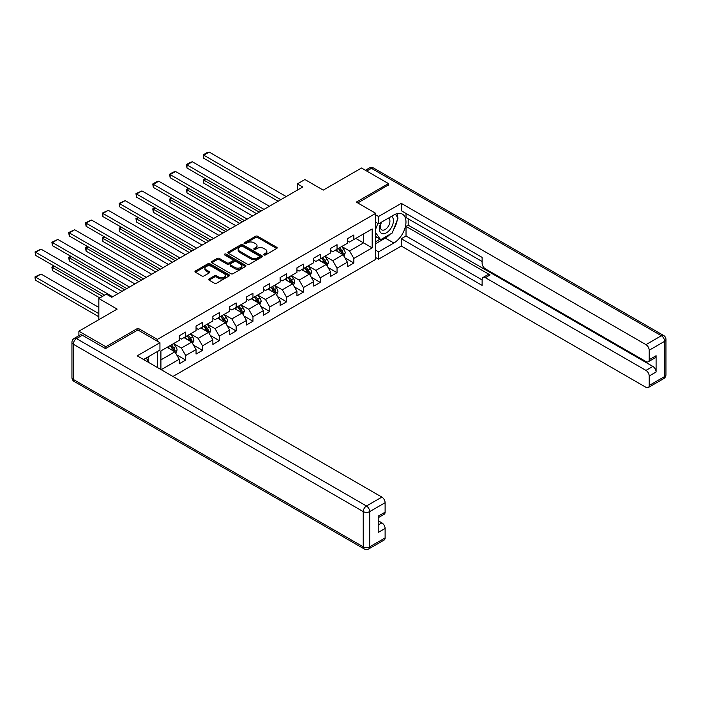 <?xml version="1.0" encoding="UTF-8"?>
<svg xmlns="http://www.w3.org/2000/svg" width="701" height="701" viewBox="0 0 701 701"><rect width="100%" height="100%" fill="white"/><g stroke="black" fill="none" stroke-linecap="round" stroke-linejoin="round"><path stroke-width="1.05" d="M263.988 254.98A1.051 0.605 0 0 0 265.469 254.98L276.711 248.487A1.498 0.867 0 0 0 277.149 247.882A1.498 0.867 0 0 0 276.711 247.269L257.67 236.272A1.498 0.867 0 0 0 255.55 236.272L244.316 242.765A1.051 0.605 0 0 0 244.009 243.186A1.051 0.605 0 0 0 244.316 243.615A1.051 0.605 0 0 0 245.797 243.615L247.251 242.774A4.784 2.76 0 0 1 254.016 242.774L255.602 243.694A4.784 2.76 0 0 1 257.004 245.648A4.784 2.76 0 0 1 255.602 247.602L254.148 248.443A1.051 0.605 0 0 0 253.841 248.873A1.051 0.605 0 0 0 254.148 249.302A1.051 0.605 0 0 0 255.628 249.302L257.083 248.461A4.784 2.76 0 0 1 263.856 248.461L265.442 249.372A4.784 2.76 0 0 1 266.844 251.326A4.784 2.76 0 0 1 265.442 253.28L263.988 254.121A1.051 0.605 0 0 0 263.681 254.551A1.051 0.605 0 0 0 263.988 254.98L263.988 254.121M209.108 278.91A1.498 0.867 0 0 0 208.67 279.524A1.498 0.867 0 0 0 209.108 280.128L214.453 283.213A1.498 0.867 0 0 0 216.565 283.213L229.052 276.01A1.498 0.867 0 0 0 229.49 275.397A1.498 0.867 0 0 0 229.052 274.783L210.002 263.786A1.498 0.867 0 0 0 207.89 263.786L195.404 270.998A1.498 0.867 0 0 0 194.966 271.611A1.498 0.867 0 0 0 195.404 272.216L201.862 275.949A1.498 0.867 0 0 0 203.973 275.949L209.319 272.864A1.498 0.867 0 0 0 209.757 272.251A1.498 0.867 0 0 0 209.319 271.637L206.12 269.789A4.004 2.313 0 0 1 204.946 268.159A4.004 2.313 0 0 1 207.417 266.021A4.004 2.313 0 0 1 211.781 266.52L224.311 273.767A4.004 2.313 0 0 1 225.485 275.397A4.004 2.313 0 0 1 223.014 277.535A4.004 2.313 0 0 1 218.651 277.026L216.565 275.826A1.498 0.867 0 0 0 214.453 275.826L209.108 278.91L209.108 280.128L214.453 277.07L214.453 275.826M388.459 185.266L388.459 183.583L361.506 168.021L323.24 190.12L304.917 179.535L297.373 183.89L302.762 187.001L111.766 297.277L106.377 294.166L98.832 298.521L98.832 319.682M137.957 330.013L137.957 328.208L105.833 346.75L78.889 331.196L117.155 309.106L98.832 298.521M137.957 328.208L157.357 339.407L375.736 213.332L375.736 259.379L172.937 376.472M388.459 183.583L356.336 202.125L375.736 213.332M247.357 264.216A1.498 0.867 0 0 0 249.468 264.216L261.955 257.013A1.498 0.867 0 0 0 262.393 256.4A1.498 0.867 0 0 0 261.955 255.786L242.914 244.789A1.498 0.867 0 0 0 240.793 244.789L228.307 252.001A1.498 0.867 0 0 0 227.869 252.614A1.498 0.867 0 0 0 228.307 253.219L247.357 264.216M225.074 255.208A1.051 0.605 0 0 1 226.143 255.357L245.481 266.52L233.021 273.714A1.498 0.867 0 0 1 230.901 273.714L211.86 262.717L211.86 261.499A1.498 0.867 0 0 0 211.422 262.113A1.498 0.867 0 0 0 211.86 262.717M211.86 261.499L217.196 258.415A1.498 0.867 0 0 1 219.317 258.415L227.036 262.875A1.498 0.867 0 0 0 229.157 262.875L232.697 260.825A1.498 0.867 0 0 0 233.135 260.22A1.498 0.867 0 0 0 232.697 259.607L224.662 254.962A1.051 0.605 0 0 1 224.355 254.533A1.051 0.605 0 0 1 224.995 253.981A1.051 0.605 0 0 1 226.143 254.112L245.499 265.285A1.498 0.867 0 0 1 245.937 265.898A1.498 0.867 0 0 1 245.499 266.511L245.499 265.285M78.889 335.683L78.889 331.196M105.833 346.75L105.833 348.432M157.357 367.473L157.357 351.543M157.357 341.212L157.357 339.407M176.705 354.872L185.704 360.069L185.704 355.53L196.052 349.554L196.052 354.093L202.519 350.36L202.519 345.821L212.867 339.845L212.867 344.384L219.334 340.651L219.334 336.112L229.683 330.136L229.683 334.684L236.149 330.942L236.149 326.403L246.498 320.427L246.498 324.975L252.965 321.242L252.965 316.694L263.313 310.718L263.313 315.266L269.78 311.533L269.78 306.985L280.128 301.009L280.128 305.557L286.595 301.824L286.595 297.277L296.944 291.301L296.944 295.848L303.41 292.115L303.41 287.568L313.759 281.6L313.759 286.139L320.226 282.407L320.226 277.859L330.574 271.892L330.574 276.431L337.041 272.698L337.041 268.159L347.389 262.183L347.389 266.722L353.856 262.989L353.856 258.45L372.178 247.865L372.178 228.947L363.556 233.924L363.556 242.888L372.178 247.865M185.704 360.069L179.237 363.801L179.237 359.262L161.186 369.681M160.915 369.532L160.915 350.921L179.237 340.344L179.237 335.797L185.704 332.064L185.704 336.611L196.052 330.635L196.052 326.088L202.519 322.355L202.519 326.903L212.867 320.927L212.867 316.388L219.334 312.646L219.334 317.194L229.683 311.218L229.683 306.679L236.149 302.937L236.149 307.485L246.498 301.509L246.498 296.97L252.965 293.237L252.965 297.776L263.313 291.8L263.313 287.261L269.78 283.528L269.78 288.067L280.128 282.091L280.128 277.552L286.595 273.819L286.595 278.358L296.944 272.382L296.944 267.843L303.41 264.111L303.41 268.649L313.759 262.682L313.759 258.134L320.226 254.402L320.226 258.941L330.574 252.973L330.574 248.426L337.041 244.693L337.041 249.232L347.389 243.265L347.389 238.717L353.856 234.984L353.856 239.532L372.178 228.947M183.977 337.602L191.741 342.088L181.393 348.055L173.638 343.578M179.237 337.856L181.393 339.1L185.704 336.611M181.393 348.055L185.704 355.53M191.741 342.088L196.052 349.554M200.793 327.893L208.556 332.379L198.208 338.355L190.453 333.869M196.052 328.147L198.208 329.391L202.519 326.903M198.208 338.355L202.519 345.821M208.556 332.379L212.867 339.845M217.608 318.193L225.371 322.67L215.023 328.646L207.259 324.16M212.867 318.438L215.023 319.682L219.334 317.194M215.023 328.646L219.334 336.112M225.371 322.67L229.683 330.136M234.423 308.484L242.187 312.961L231.838 318.937L224.075 314.451M229.683 308.729L231.838 309.973L236.149 307.485M231.838 318.937L236.149 326.403M242.187 312.961L246.498 320.427M251.238 298.775L259.002 303.253L248.653 309.229L240.89 304.742M246.498 299.02L248.653 300.265L252.965 297.776M248.653 309.229L252.965 316.694M259.002 303.253L263.313 310.718M268.054 289.066L275.817 293.544L265.469 299.52L257.705 295.042M263.313 289.311L265.469 290.556L269.78 288.067M265.469 299.52L269.78 306.985M275.817 293.544L280.128 301.009M284.869 279.357L292.632 283.835L282.284 289.811L274.52 285.333M280.128 279.603L282.284 280.847L286.595 278.358M282.284 289.811L286.595 297.277M292.632 283.835L296.944 291.301M301.684 269.648L309.448 274.126L299.099 280.102L291.336 275.624M296.944 269.894L299.099 271.138L303.41 268.649M299.099 280.102L303.41 287.568M309.448 274.126L313.759 281.6M318.499 259.94L326.263 264.417L315.914 270.393L308.151 265.916M313.759 260.185L315.914 261.429L320.226 258.941M315.914 270.393L320.226 277.859M326.263 264.417L330.574 271.892M335.315 250.231L343.078 254.708L332.73 260.684L324.966 256.207M330.574 250.485L332.73 251.729L337.041 249.232M332.73 260.684L337.041 268.159M343.078 254.708L347.389 262.183M355.793 238.41L363.556 242.888L349.545 250.976L341.781 246.498M347.389 240.776L349.545 242.02L353.856 239.532M349.545 250.976L353.856 258.45M297.373 183.89L297.373 190.12M160.915 359.885L174.926 351.797L167.162 347.31M174.926 351.797L179.237 359.262M344.857 257.793L353.856 262.989M328.042 267.502L337.041 272.698M311.226 277.21L320.226 282.407M294.411 286.919L303.41 292.115M277.596 296.628L286.595 301.824M260.781 306.337L269.78 311.533M243.966 316.046L252.965 321.242M227.15 325.746L236.149 330.942M210.335 335.455L219.334 340.651M193.52 345.164L202.519 350.36M264.408 255.129L265.442 254.533A4.784 2.76 0 0 0 266.844 252.57L266.844 251.326M257.004 245.648L257.004 246.892A4.784 2.76 0 0 1 255.602 248.846L254.568 249.442M276.693 248.505L257.67 237.516A1.498 0.867 0 0 0 255.55 237.516L244.728 243.764M261.955 255.786L261.955 257.013L242.914 246.042A1.498 0.867 0 0 0 240.793 246.042L228.333 253.236M259.309 256.829A1.051 0.605 0 0 0 259.615 256.4A1.051 0.605 0 0 0 259.309 255.97L242.59 246.323A1.051 0.605 0 0 0 241.109 246.323L239.576 247.208A4.784 2.76 0 0 0 238.174 249.162A4.784 2.76 0 0 0 239.576 251.116L251.002 257.714A4.784 2.76 0 0 0 257.775 257.714L259.309 256.829L259.309 258.073A1.051 0.605 0 0 0 259.615 257.644L259.615 256.4M238.174 249.162L238.174 250.406A4.784 2.76 0 0 0 239.576 252.36L239.576 251.116M259.309 258.073L257.775 258.958A4.784 2.76 0 0 1 251.002 258.958L239.576 252.36M211.877 262.735L217.196 259.659L217.196 258.415M233.135 260.22L233.135 261.464A1.498 0.867 0 0 1 232.697 262.069L229.157 264.119A1.498 0.867 0 0 1 227.036 264.119L219.317 259.659A1.498 0.867 0 0 0 217.196 259.659M235.054 267.502A4.004 2.313 0 0 0 239.418 268.001A4.004 2.313 0 0 0 241.889 265.872A4.004 2.313 0 0 0 240.715 264.233L236.298 261.683A1.498 0.867 0 0 0 234.178 261.683L230.638 263.734A1.498 0.867 0 0 0 230.2 264.338A1.498 0.867 0 0 0 230.638 264.952L235.054 267.502L235.054 268.746A4.004 2.313 0 0 0 239.418 269.245A4.004 2.313 0 0 0 241.889 267.116L241.889 265.872M230.2 264.338L230.2 265.583A1.498 0.867 0 0 0 230.638 266.196L230.638 264.952M235.054 268.746L230.638 266.196M225.485 275.397L225.485 276.641A4.004 2.313 0 0 1 223.014 278.779A4.004 2.313 0 0 1 218.651 278.279L216.565 277.07A1.498 0.867 0 0 0 214.453 277.07M204.946 268.159L204.946 269.403A4.004 2.313 0 0 0 206.12 271.033L206.12 269.789M209.301 272.873L206.12 271.033M229.052 274.783L229.052 276.01L210.002 265.039A1.498 0.867 0 0 0 207.89 265.039L195.421 272.233M343.928 256.189L345.207 252.956A4.04 2.331 -120 0 0 343.919 249.521L341.694 246.55M337.821 251.677L336.305 249.661M259.274 212.114L203.789 180.087L203.789 183.198L256.575 213.674M338.355 248.478L340.581 251.449A4.04 2.331 60 0 1 341.738 253.876C342.342 254.691 342.771 254.437 343.034 253.131A4.04 2.331 -120 0 0 341.878 250.704L339.652 247.733M338.636 248.312L341.107 251.606A2.059 1.192 60 0 1 341.483 252.237L343.034 253.131M205.84 178.904L203.789 180.087L203.202 179.745L205.244 178.562M203.789 183.198L203.202 179.745M280.829 199.671L203.789 155.193L203.789 158.303L278.131 201.222M286.218 196.56L209.178 152.082L203.789 155.193L203.202 154.851L206.97 152.669L209.178 152.082M203.789 158.303L203.202 154.851M381.204 222.305A9.91 5.722 120 0 0 382.904 233.748A9.91 5.722 120 0 0 391.85 226.668A9.91 5.722 120 0 0 391.614 216.294M381.765 221.989A6.782 3.917 120 0 0 381.738 229.858A6.782 3.917 120 0 0 382.737 230.165A6.782 3.917 120 0 0 388.941 225.152A6.782 3.917 120 0 0 388.52 218.107A6.782 3.917 120 0 0 388.503 218.09M395.399 214.226L398.045 218.002L392.227 232.995L380.59 239.716L375.736 236.456M380.59 239.716L375.736 232.811M375.736 228.947L377.865 223.461M146.132 358.027L148.84 361.874L148.621 362.435M375.736 222.226L378.54 223.847L378.54 216.504L401.287 203.369L645.963 344.638L661.376 335.735L371.425 168.336L366.737 171.044M378.54 223.847L393.848 215.005A17.148 9.902 120 0 1 402.418 214.155A17.148 9.902 120 0 1 405.047 227.904A17.148 9.902 120 0 1 393.848 243.01L378.54 251.852L378.54 259.195L401.287 246.06L401.287 238.717L482.122 285.395L482.122 279.541A4.574 2.638 -120 0 1 483.068 277.447A4.574 2.638 -120 0 1 485.355 277.675L645.963 370.4L652.859 366.421A4.574 2.638 60 0 1 656.092 372.021L656.092 355.714A4.574 2.638 60 0 1 655.146 357.808L648.25 361.786A4.574 2.638 -120 0 0 649.196 359.701L649.196 350.237A4.574 2.638 -120 0 0 645.963 344.638M408.184 218.808L408.184 225.152L406.028 226.397L406.028 235.983L401.287 238.717M406.028 213.454L406.028 217.564L482.122 261.499M648.25 361.786A4.574 2.638 -120 0 1 645.963 361.567L485.355 268.842A4.574 2.638 -120 0 1 482.122 263.234L482.122 257.39L401.287 210.712L401.287 203.369M375.736 214.883L378.54 216.504M375.736 257.574L378.54 259.195M375.736 250.231L378.54 251.852M401.287 246.06L645.963 387.329A4.574 2.638 -120 0 0 648.25 387.557A4.574 2.638 -120 0 0 649.196 385.462L649.196 375.999A4.574 2.638 -120 0 0 645.963 370.4M388.459 184.889L357.79 202.966M406.028 226.397L490.104 274.941L485.355 277.675M408.184 225.152L652.859 366.421M406.028 235.983L482.122 279.918M483.068 277.447L487.817 274.713A4.574 2.638 60 0 1 490.104 274.941M375.736 243.633L385.331 238.095A17.148 9.902 120 0 0 390.08 234.23M393.489 229.744A17.148 9.902 120 0 0 397.178 220.228M397.458 217.161A17.148 9.902 120 0 0 397.029 213.665M375.736 241.643L379.837 239.278M375.736 237.911L376.603 237.411M82.341 335.236L76.514 338.601A4.574 2.638 -120 0 0 74.227 338.373L80.054 335.017A4.574 2.638 60 0 1 82.341 335.236L105.509 348.616L137.852 329.952L159.942 342.71L159.942 350.053L144.643 358.886A17.148 9.902 120 0 0 143.609 359.534M159.942 342.71L137.203 355.836L381.879 497.105A4.574 2.638 60 0 1 385.112 502.705L385.112 512.159A4.574 2.638 60 0 1 384.166 514.254L378.216 517.688M148.191 360.962L148.191 356.835M378.216 524.979L381.879 522.867A4.574 2.638 60 0 1 385.112 528.466L385.112 537.93A4.574 2.638 60 0 1 384.166 540.024L368.752 548.918A4.574 2.638 -120 0 0 369.699 546.824L385.112 537.93M385.112 512.159L378.216 516.146L378.216 532.453L385.112 528.466M381.879 522.867L378.216 520.747M327.113 265.898L328.392 262.665A4.04 2.331 -120 0 0 327.104 259.23L324.878 256.259M321.005 261.385L319.49 259.37M242.458 221.823L186.974 189.796L186.974 192.906L239.76 223.382M321.54 258.187L323.766 261.158A4.04 2.331 60 0 1 324.922 263.585C325.527 264.4 325.956 264.146 326.219 262.84A4.04 2.331 -120 0 0 325.062 260.404L322.837 257.442M321.82 258.021L324.291 261.315A2.059 1.192 60 0 1 324.668 261.946L326.219 262.84M189.025 188.613L186.974 189.796L186.387 189.454L188.438 188.271M186.974 192.906L186.387 189.454M310.298 275.607L311.577 272.374A4.04 2.331 -120 0 0 310.289 268.93L308.063 265.968M304.19 271.094L302.674 269.079M225.643 231.532L170.159 199.505L170.159 202.615L222.944 233.091M304.725 267.896L306.95 270.866A4.04 2.331 60 0 1 308.107 273.294C308.712 274.109 309.141 273.854 309.404 272.549A4.04 2.331 -120 0 0 308.247 270.113L306.022 267.142M305.005 267.729L307.476 271.024A2.059 1.192 60 0 1 307.853 271.646L309.404 272.549M172.209 198.322L170.159 199.505L169.572 199.163L171.622 197.98M170.159 202.615L169.572 199.163M264.014 209.38L186.974 164.901L186.974 168.012L261.315 210.931M269.403 206.269L192.363 161.791L186.974 164.901L186.387 164.56L190.155 162.378L192.363 161.791M186.974 168.012L186.387 164.56M247.199 219.089L170.159 174.61L170.159 177.721L244.509 220.64M252.588 215.969L175.557 171.5L170.159 174.61L169.572 174.269L173.34 172.087L175.557 171.5M170.159 177.721L169.572 174.269M293.482 285.316L294.762 282.082A4.04 2.331 -120 0 0 293.474 278.639L291.248 275.668M287.375 280.803L285.859 278.788M208.828 241.24L153.344 209.213L153.344 212.324L206.129 242.791M287.909 277.605L290.135 280.575A4.04 2.331 60 0 1 291.292 283.002C291.896 283.809 292.326 283.563 292.589 282.258A4.04 2.331 -120 0 0 291.432 279.822L289.206 276.851M288.19 277.438L290.661 280.733A2.059 1.192 60 0 1 291.038 281.355L292.589 282.258M155.394 208.031L153.344 209.213L152.757 208.863L154.807 207.689M153.344 212.324L152.757 208.863M276.667 295.016L277.955 291.791A4.04 2.331 -120 0 0 276.658 288.348L274.441 285.377M270.56 290.512L269.044 288.488M192.013 250.949L136.537 218.914L136.537 222.033L189.314 252.5M271.094 287.314L273.32 290.275A4.04 2.331 60 0 1 274.477 292.711C275.081 293.517 275.519 293.272 275.773 291.958A4.04 2.331 -120 0 0 274.617 289.531L272.391 286.56M271.375 287.147L273.846 290.442A2.059 1.192 60 0 1 274.222 291.064L275.773 291.958M138.579 217.731L136.537 218.914L135.941 218.572L137.992 217.389M136.537 222.033L135.941 218.572M259.852 304.725L261.14 301.5A4.04 2.331 -120 0 0 259.843 298.056L257.626 295.086M253.744 300.221L252.229 298.197M175.197 260.658L119.722 228.622L119.722 231.733L172.499 262.209M254.279 297.014L256.505 299.984A4.04 2.331 60 0 1 257.661 302.42C258.266 303.226 258.704 302.981 258.958 301.667A4.04 2.331 -120 0 0 257.802 299.239L255.576 296.269M254.559 296.856L257.03 300.151A2.059 1.192 60 0 1 257.407 300.773L258.958 301.667M121.764 227.439L119.722 228.622L119.126 228.281L121.177 227.098M119.722 231.733L119.126 228.281M230.384 228.789L153.344 184.319L153.344 187.43L227.694 230.349M235.773 225.678L158.741 181.209L153.344 184.319L152.757 183.977L156.525 181.796L158.741 181.209M153.344 187.43L152.757 183.977M213.568 238.498L136.537 194.028L136.537 197.139L210.878 240.057M218.957 235.387L141.926 190.909L136.537 194.028L135.941 193.686L141.926 190.909M136.537 197.139L135.941 193.686M196.753 248.207L119.722 203.737L119.722 206.848L194.063 249.766M202.142 245.096L125.111 200.617L119.722 203.737L119.126 203.386L125.111 200.617M119.722 206.848L119.126 203.386M243.037 314.434L244.325 311.209A4.04 2.331 -120 0 0 243.028 307.765L240.811 304.795M236.929 309.921L235.422 307.905M158.382 270.367L102.907 238.331L102.907 241.442L155.683 271.918M237.464 306.723L239.689 309.693A4.04 2.331 60 0 1 240.846 312.129C241.451 312.935 241.889 312.69 242.143 311.375A4.04 2.331 -120 0 0 240.986 308.948L238.761 305.978M237.744 306.565L240.215 309.86A2.059 1.192 60 0 1 240.592 310.482L242.143 311.375M104.948 237.148L102.907 238.331L102.311 237.99L104.361 236.807M102.907 241.442L102.311 237.99M179.938 257.915L102.907 213.437L102.907 216.556L177.248 259.475M185.327 254.805L108.296 210.326L102.907 213.437L102.311 213.095L108.296 210.326M102.907 216.556L102.311 213.095M226.221 324.142L227.51 320.918A4.04 2.331 -120 0 0 226.213 317.474L223.996 314.504M220.114 319.63L218.607 317.614M141.567 280.076L86.092 248.04L86.092 251.151L138.868 281.627M220.649 316.431L222.874 319.402A4.04 2.331 60 0 1 224.031 321.829C224.635 322.644 225.074 322.399 225.328 321.084A4.04 2.331 -120 0 0 224.171 318.657L221.945 315.687M220.929 316.274L223.4 319.568A2.059 1.192 60 0 1 223.777 320.191L225.328 321.084M88.133 246.857L86.092 248.04L85.496 247.698L87.546 246.515M86.092 251.151L85.496 247.698M163.123 267.624L86.092 223.146L86.092 226.257L160.433 269.184M168.512 264.514L91.481 220.035L86.092 223.146L85.496 222.804L91.481 220.035M86.092 226.257L85.496 222.804M209.406 333.851L210.694 330.618A4.04 2.331 -120 0 0 209.406 327.183L207.181 324.212M203.299 329.339L201.792 327.323M124.752 289.776L69.276 257.749L69.276 260.86L122.053 291.336M203.833 326.14L206.059 329.111A4.04 2.331 60 0 1 207.216 331.538C207.82 332.353 208.258 332.108 208.512 330.793A4.04 2.331 -120 0 0 207.356 328.366L205.13 325.395M204.114 325.983L206.585 329.277A2.059 1.192 60 0 1 206.961 329.899L208.512 330.793M71.318 256.566L69.276 257.749L68.68 257.407L70.731 256.224M69.276 260.86L68.68 257.407M146.307 277.333L69.276 232.855L69.276 235.965L143.617 278.893M151.696 274.222L74.665 229.744L69.276 232.855L68.68 232.513L74.665 229.744M69.276 235.965L68.68 232.513M192.591 343.56L193.879 340.327A4.04 2.331 -120 0 0 192.591 336.892L190.365 333.921M186.484 339.047L184.976 337.032M102.548 296.374L52.461 267.458L52.461 270.568L99.849 297.934M187.018 335.849L189.244 338.82A4.04 2.331 60 0 1 190.4 341.247C191.005 342.062 191.443 341.816 191.697 340.502A4.04 2.331 -120 0 0 190.541 338.075L188.315 335.104M187.298 335.691L189.769 338.986A2.059 1.192 60 0 1 190.146 339.608L191.697 340.502M54.503 266.275L52.461 267.458L51.865 267.116L53.916 265.933M52.461 270.568L51.865 267.116M129.492 287.042L52.461 242.564L52.461 245.674L126.802 288.593M134.881 283.931L57.85 239.453L52.461 242.564L51.865 242.222L57.85 239.453M52.461 245.674L51.865 242.222M175.776 353.269L177.064 350.036A4.04 2.331 -120 0 0 175.776 346.601L173.55 343.63M98.832 313.645L35.646 277.167L41.035 274.056L98.832 307.424M169.668 348.756L168.161 346.741M35.646 280.277L35.05 278.069L35.05 276.825L35.646 277.167L35.646 280.277L98.832 316.756M170.203 345.558L172.428 348.528A4.04 2.331 60 0 1 173.585 350.956C174.19 351.771 174.628 351.516 174.882 350.211A4.04 2.331 -120 0 0 173.725 347.784L171.5 344.813M170.483 345.391L172.954 348.686A2.059 1.192 60 0 1 173.331 349.317L174.882 350.211M35.05 276.825L41.035 274.056M112.677 296.751L35.646 252.272L35.646 255.383L104.598 295.191M118.066 293.64L41.035 249.162L35.646 252.272L35.05 251.931L41.035 249.162M35.646 255.383L35.05 251.931M265.442 254.533L265.442 253.28M254.148 249.302L254.148 248.443M255.602 248.846L255.602 247.602M244.316 243.615L244.316 242.765M255.55 237.516L255.55 236.272M257.67 237.516L257.67 236.272M276.711 248.487L276.711 247.269M228.307 253.219L228.307 252.001M240.793 246.042L240.793 244.789M242.914 246.042L242.914 244.789M251.002 258.958L251.002 257.714M257.775 258.958L257.775 257.714M219.317 259.659L219.317 258.415M227.036 264.119L227.036 262.875M229.157 264.119L229.157 262.875M232.697 262.069L232.697 260.825M226.143 255.357L226.143 254.112M216.565 277.07L216.565 275.826M218.651 278.279L218.651 277.026M209.319 272.864L209.319 271.637M195.404 272.216L195.404 270.998M207.89 265.039L207.89 263.786M210.002 265.039L210.002 263.786M342.675 254.481L345.181 253.035M341.878 250.704L343.919 249.521M339.004 252.36L340.581 251.449M649.196 359.701L656.092 355.714M656.092 372.021L649.196 375.999M649.196 385.462L664.609 376.56L664.609 341.334L649.196 350.237M385.331 238.095L393.848 243.01M664.609 376.56A4.574 2.638 60 0 1 663.663 378.654A4.574 4.574 0 0 0 665.95 374.693A4.574 2.638 180 0 1 664.609 376.56M664.609 341.334A4.574 2.638 0 0 0 665.95 339.468A4.574 4.574 0 0 0 663.663 335.507A4.574 2.638 -60 0 0 661.376 335.735A4.574 2.638 60 0 1 664.609 341.334M365.396 170.273L369.138 168.109A4.574 2.638 60 0 1 371.425 168.336A4.574 2.638 -60 0 1 373.712 168.109L663.663 335.507M74.227 338.373A4.574 4.574 0 0 0 71.94 342.333A4.574 2.638 180 0 0 73.281 344.2A4.574 2.638 -60 0 1 76.514 338.601L366.465 505.999A4.574 2.638 -60 0 0 363.232 511.599L73.281 344.2L73.281 379.425L363.232 546.824L363.232 511.599A4.574 2.638 -0 0 0 369.699 511.599L369.699 546.824A4.574 2.638 180 0 1 363.232 546.824A4.574 2.638 -60 0 0 364.178 548.918A4.574 4.574 0 0 0 368.752 548.918M385.112 502.705L369.699 511.599A4.574 2.638 -120 0 0 366.465 505.999L381.879 497.105M74.227 381.519A4.574 2.638 -60 0 1 73.281 379.425A4.574 2.638 -0 0 1 71.94 377.559A4.574 4.574 0 0 0 74.227 381.519L364.178 548.918M325.86 264.189L328.366 262.744M325.062 260.404L327.104 259.23M322.188 262.069L323.766 261.158M309.045 273.898L311.551 272.452M308.247 270.113L310.289 268.93M305.373 271.778L306.95 270.866M292.229 283.607L294.735 282.161M291.432 279.822L293.474 278.639M288.558 281.487L290.135 280.575M275.414 293.316L277.92 291.87M274.617 289.531L276.658 288.348M271.743 291.195L273.32 290.275M258.608 303.025L261.114 301.579M257.802 299.239L259.843 298.056M254.927 300.895L256.505 299.984M241.792 312.734L244.298 311.288M240.986 308.948L243.028 307.765M238.112 310.604L239.689 309.693M224.977 322.442L227.483 320.988M224.171 318.657L226.213 317.474M221.297 320.313L222.874 319.402M208.162 332.143L210.668 330.697M207.356 328.366L209.406 327.183M204.482 330.022L206.059 329.111M191.347 341.851L193.853 340.406M190.541 338.075L192.591 336.892M187.666 339.731L189.244 338.82M174.531 351.56L177.038 350.114M173.725 347.784L175.776 346.601M170.851 349.44L172.428 348.528M648.25 387.557L663.663 378.654M665.95 374.693L665.95 339.468M373.712 168.109A4.574 4.574 0 0 0 369.138 168.109M71.94 342.333L71.94 377.559"/></g></svg>
